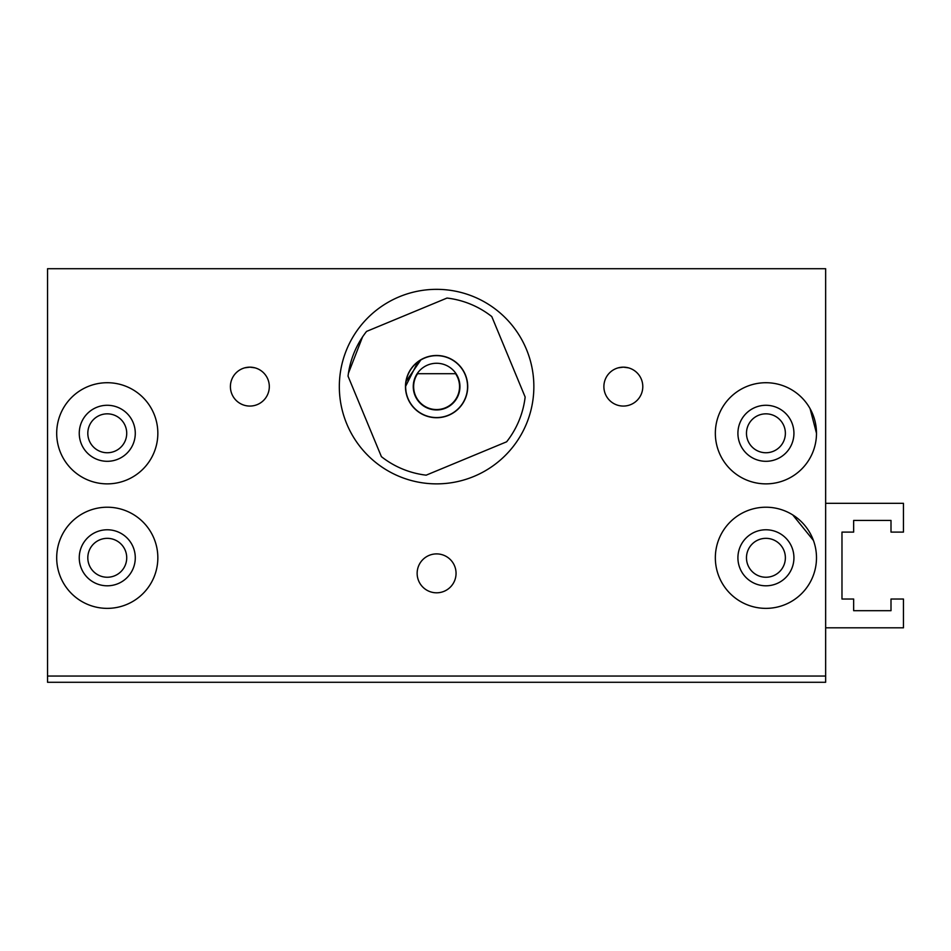 <?xml version="1.0" encoding="UTF-8"?>
<svg xmlns="http://www.w3.org/2000/svg" width="951" height="951" viewBox="0 0 951 951"><rect width="100%" height="100%" fill="white"/><g stroke="black" fill="none" stroke-linecap="round" stroke-linejoin="round"><path stroke-width="1.43" d="M157.842 433.287A50.581 50.581 0 0 1 107.273 483.869A50.581 50.581 0 0 1 56.691 433.287A50.581 50.581 0 0 1 107.273 382.718A50.581 50.581 0 0 1 157.842 433.287M157.842 557.785A50.581 50.581 0 0 1 107.273 608.367A50.581 50.581 0 0 1 56.691 557.785A50.581 50.581 0 0 1 107.273 507.216A50.581 50.581 0 0 1 157.842 557.785M816.493 433.287A50.581 50.581 0 0 1 765.924 483.869A50.581 50.581 0 0 1 715.342 433.287A50.581 50.581 0 0 1 765.924 382.718A50.581 50.581 0 0 1 816.493 433.287L810.074 408.633M816.493 557.785A50.581 50.581 0 0 1 765.924 608.367A50.581 50.581 0 0 1 715.342 557.785A50.581 50.581 0 0 1 765.924 507.216A50.581 50.581 0 0 1 816.493 557.785M269.311 386.605A19.448 19.448 0 0 1 249.851 406.065A19.448 19.448 0 0 1 230.404 386.605A19.448 19.448 0 0 1 249.851 367.157A19.448 19.448 0 0 1 269.311 386.605M642.793 386.605A19.448 19.448 0 0 1 623.333 406.065A19.448 19.448 0 0 1 603.885 386.605A19.448 19.448 0 0 1 623.333 367.157A19.448 19.448 0 0 1 642.793 386.605M456.052 573.346A19.448 19.448 0 0 1 436.592 592.806A19.448 19.448 0 0 1 417.144 573.346A19.448 19.448 0 0 1 436.592 553.898A19.448 19.448 0 0 1 456.052 573.346M436.592 289.342A97.264 97.264 0 0 1 533.856 386.605A97.264 97.264 0 0 1 436.592 483.869A97.264 97.264 0 0 1 339.329 386.605A97.264 97.264 0 0 1 436.592 289.342M79.254 433.287A28.007 28.007 0 0 0 107.273 461.306A28.007 28.007 0 0 0 135.28 433.287A28.007 28.007 0 0 0 107.273 405.281A28.007 28.007 0 0 0 79.254 433.287M79.254 557.785A28.007 28.007 0 0 0 107.273 585.804A28.007 28.007 0 0 0 135.28 557.785A28.007 28.007 0 0 0 107.273 529.778A28.007 28.007 0 0 0 79.254 557.785M737.917 433.287A28.007 28.007 0 0 0 765.924 461.306A28.007 28.007 0 0 0 793.93 433.287A28.007 28.007 0 0 0 765.924 405.281A28.007 28.007 0 0 0 737.917 433.287M737.917 557.785A28.007 28.007 0 0 0 765.924 585.804A28.007 28.007 0 0 0 793.93 557.785A28.007 28.007 0 0 0 765.924 529.778A28.007 28.007 0 0 0 737.917 557.785M126.721 433.287A19.448 19.448 0 0 1 107.273 452.747A19.448 19.448 0 0 1 87.813 433.287A19.448 19.448 0 0 1 107.273 413.84A19.448 19.448 0 0 1 126.721 433.287M126.721 557.785A19.448 19.448 0 0 1 107.273 577.245A19.448 19.448 0 0 1 87.813 557.785A19.448 19.448 0 0 1 107.273 538.337A19.448 19.448 0 0 1 126.721 557.785M785.371 433.287A19.448 19.448 0 0 1 765.924 452.747A19.448 19.448 0 0 1 746.476 433.287A19.448 19.448 0 0 1 765.924 413.84A19.448 19.448 0 0 1 785.371 433.287M785.371 557.785A19.448 19.448 0 0 1 765.924 577.245A19.448 19.448 0 0 1 746.476 557.785A19.448 19.448 0 0 1 765.924 538.337A19.448 19.448 0 0 1 785.371 557.785M405.697 390.314L406.469 394.439M348.435 373.256L362.509 336.987L348.435 373.256M418.048 361.618L405.471 386.605A31.121 31.121 0 0 0 436.592 417.727A31.121 31.121 0 0 0 467.714 386.605A31.121 31.121 0 0 0 436.592 355.484A31.121 31.121 0 0 0 405.471 386.605L406.208 393.345M405.637 386.605A30.955 30.955 0 0 1 436.592 355.65A30.955 30.955 0 0 1 467.547 386.605A30.955 30.955 0 0 1 436.592 417.56A30.955 30.955 0 0 1 405.637 386.605M456.052 373.707A23.347 23.347 0 0 1 436.592 409.952A23.347 23.347 0 0 1 417.144 373.707A23.347 23.347 0 0 1 456.052 373.707L455.577 373.707A22.955 22.955 0 0 1 436.592 409.56A22.955 22.955 0 0 1 417.608 373.707L417.144 373.707M455.577 373.707L417.608 373.707M405.851 381.779L420.984 359.68M447.018 298.055A89.168 89.168 0 0 1 491.786 316.576L525.154 397.031A89.168 89.168 0 0 1 506.633 441.799L426.167 475.167A89.168 89.168 0 0 1 381.399 456.646L348.042 376.18A89.168 89.168 0 0 1 366.563 331.412L447.018 298.055M825.646 503.317L903.45 503.317L903.45 532.108L891.004 532.108L891.004 520.435L853.653 520.435L853.653 532.108L841.98 532.108L841.98 599.023L853.653 599.023L853.653 610.697L891.004 610.697L891.004 599.023L903.45 599.023L903.45 627.815L825.646 627.815M244.752 367.835L249.851 367.157L254.963 367.835M618.233 367.835L623.333 367.157L628.445 367.835M813.438 540.465L792.754 514.919M825.646 676.054L825.646 268.717L47.55 268.717L47.55 676.054L825.646 676.054L825.646 682.283L47.55 682.283L47.55 676.054"/></g></svg>
